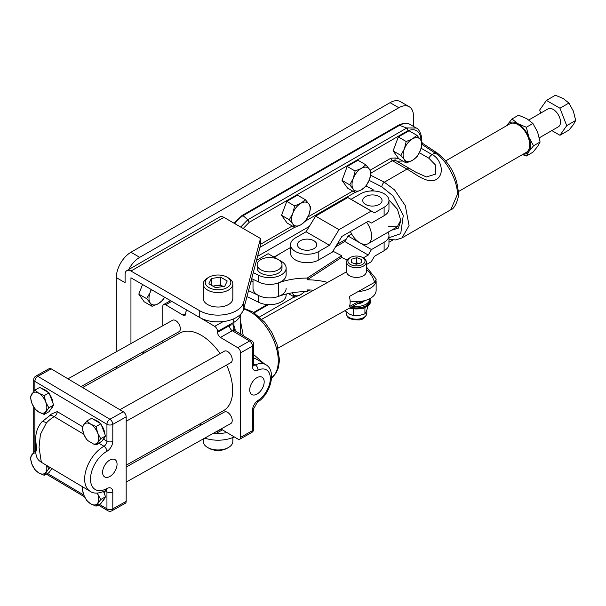 <?xml version="1.0" encoding="UTF-8"?>
<svg xmlns="http://www.w3.org/2000/svg" width="606" height="606" viewBox="0 0 606 606"><rect width="100%" height="100%" fill="white"/><g stroke="black" fill="none" stroke-linecap="round" stroke-linejoin="round"><path stroke-width="0.91" d="M379.227 204.442A9.643 5.568 0 0 0 379.227 196.564A9.643 5.568 0 0 0 365.585 196.564A9.643 5.568 0 0 0 365.585 204.442A9.643 5.568 0 0 0 379.227 204.442M313.916 248.634A9.643 5.568 0 0 0 313.916 240.756A9.643 5.568 0 0 0 300.273 240.756A9.643 5.568 0 0 0 300.273 248.634A9.643 5.568 0 0 0 313.916 248.634M363.267 257.921L368.243 255.05L371.463 249.558L384.113 242.256A16.559 9.56 0 0 0 388.969 235.492A16.559 9.56 0 0 0 387.976 232.242M371.463 249.558L348.049 236.029L351.624 233.969M388.969 235.492L388.969 243.945A16.559 9.56 180 0 1 384.113 250.71L374.447 256.285L371.228 261.777L366.327 264.602M335.527 246.884L344.829 241.521L348.049 236.029M368.243 255.05L344.829 241.521M290.532 244.695L290.532 253.149A16.559 9.56 0 0 0 300.75 261.981A16.559 9.56 0 0 0 318.801 259.906L332.368 252.081L341.882 236.446L368.243 221.243L371.463 223.016L384.113 215.721A16.559 9.56 -0 0 0 388.969 208.956L388.969 200.503A16.559 9.56 180 0 1 384.113 207.267L374.447 212.842L371.228 211.07L339.012 229.659L329.49 245.286L306.075 231.765L295.387 237.931A16.559 9.56 180 0 0 290.532 244.695A16.559 9.56 180 0 0 300.75 253.528A16.559 9.56 180 0 0 318.801 251.46L329.49 245.286M374.447 212.842L351.033 199.313L360.699 193.738A16.559 9.56 180 0 1 378.742 191.67A16.559 9.56 180 0 1 388.969 200.503M339.012 229.659L315.597 216.13L306.075 231.765M371.228 211.07L347.814 197.541L315.597 216.13M351.033 199.313L347.814 197.541M532.916 123.48L526.849 118.693L518.547 115.185L511.987 118.973L518.062 123.76L526.356 127.268L528.841 137.168L533.545 145.781L540.105 141.993L537.62 132.1L532.916 123.48L526.356 127.268M540.105 141.993L537.62 146.463L532.916 152.22L526.356 156.007L528.841 151.538L533.545 145.781M526.356 156.007L522.44 154.606M506.601 125.745L511.987 118.973M523.175 154.182A17.597 10.158 -120 0 0 528.841 151.538A17.597 10.158 -120 0 0 528.841 137.168A17.597 10.158 -120 0 0 518.062 123.76A17.597 10.158 -120 0 0 507.283 124.722A17.597 10.158 -120 0 0 506.722 125.677M528.833 119.958L548.021 108.883A10.355 5.977 60 0 1 559.535 117.284A10.355 5.977 60 0 1 558.368 126.813L539.34 137.797M551.839 130.585L559.959 135.274L566.716 125.654L559.959 108.224L546.438 100.422L539.673 110.042L540.832 113.034M546.438 100.422L555.414 95.233L563.224 98.536L568.936 103.043L573.367 111.148L575.7 120.465L573.367 124.677L568.936 130.085L559.959 135.274M559.959 108.224L568.936 103.043M566.716 125.654L575.7 120.465M388.938 199.935L397.46 209.244L400.861 220.826L398.278 228.212L391.521 230.197M232.833 437.532L232.833 441.433A14.786 8.537 180 0 1 228.507 447.47L227.091 448.288A12.794 7.386 180 0 1 209.002 448.288L207.593 447.47A14.786 8.537 180 0 1 207.585 447.47A14.786 8.537 180 0 1 203.26 441.433L203.26 438.941M228.507 447.47A14.786 8.537 180 0 1 207.593 447.47L209.002 448.288M257.156 268.011A12.423 7.174 0 0 0 257.156 268.072A12.423 7.174 0 0 0 269.526 275.245A12.423 7.174 0 0 0 281.995 268.132A12.423 7.174 0 0 0 281.995 268.072A12.423 7.174 0 0 0 281.995 268.011M257.156 264.633A12.423 7.174 0 0 0 257.156 264.686A12.423 7.174 0 0 0 269.526 271.859A12.423 7.174 0 0 0 281.995 264.746A12.423 7.174 0 0 0 281.995 264.686A12.423 7.174 0 0 0 269.625 257.52A12.423 7.174 0 0 0 257.156 264.633M234.06 223.22L241.999 215.539L243.044 215.63A22.77 13.15 120 0 0 234.81 223.652M242.021 215.524L398.703 125.063L406.717 128.017A22.77 13.15 -60 0 1 406.921 127.934L416.284 128.033M457.295 194.677A3.727 2.151 180 0 0 458.386 193.162L458.386 193.162C459.439 195.662 455.432 208.888 450.758 209.767L457.295 194.677C458.295 181.815 446.016 158.87 434.972 152.954L422.064 144.493M395.559 160.439A2.068 1.674 125.7 0 1 395.332 157.961L399.256 158.977M402.869 161.06L396.832 161.173M223.19 286.509A8.219 4.742 0 0 0 215.918 285.631A8.219 4.742 0 0 0 213.274 286.35M209.002 277.169L207.585 277.987A14.786 8.537 0 0 0 203.26 284.025L203.26 298.493A14.786 8.537 0 0 0 207.593 304.53A14.786 8.537 0 0 0 223.705 306.386A14.786 8.537 0 0 0 232.833 298.493L232.833 284.025A14.786 8.537 0 0 0 228.507 277.987L227.091 277.169A12.794 7.386 0 0 0 209.002 277.169A12.794 7.386 0 0 0 209.002 287.615A12.794 7.386 0 0 0 227.091 287.615A12.794 7.386 0 0 0 227.091 277.169L228.507 277.987M203.26 284.025A14.786 8.537 0 0 0 207.593 290.062A14.786 8.537 0 0 0 223.705 291.918A14.786 8.537 0 0 0 232.833 284.025M224.758 286.267L215.592 287.683L208.881 283.813L211.335 278.525L220.501 277.101L227.212 280.979L224.758 286.267M211.335 285.229L211.335 278.525M212.85 286.1L220.501 284.918L220.501 277.101M223.243 286.502L220.501 284.918M253.656 312.446L267.276 304.583M365.85 164.817L361.32 168.4L355.116 171.021L353.268 178.414A13.143 7.59 -60 0 1 361.32 168.4A13.143 7.59 -60 0 1 369.365 169.119L365.85 164.817L357.957 160.264L347.223 166.461L342.019 180.383L347.556 188.118L355.116 192.488L361.32 189.867A13.143 7.59 -60 0 1 353.268 189.148L355.116 192.488M416.943 135.327L412.406 138.903L406.209 141.524L404.353 148.917A13.143 7.59 -60 0 1 412.406 138.903A13.143 7.59 -60 0 1 420.458 139.622L416.943 135.327L409.042 130.767L398.309 136.964L393.112 150.894L398.65 158.62L406.209 162.991L412.406 160.37A13.143 7.59 -60 0 1 404.353 159.651L406.209 162.991M421.064 140.524L421.056 140.145C420.253 131.305 415.966 128.101 408.186 130.532L406.717 128.017M243.203 228.507L249.248 222.296L408.088 130.608M305.394 199.722L300.856 203.305L294.66 205.919L292.804 213.32A13.143 7.59 -60 0 1 300.856 203.305A13.143 7.59 -60 0 1 308.909 204.025L305.394 199.722L297.501 195.17L286.767 201.366L281.563 215.289L287.1 223.023L294.66 227.394L300.856 224.773A13.143 7.59 -60 0 1 292.804 224.053L294.66 227.394M250.717 282.343L253.013 281.01M256.505 260.406L268.11 253.702L278.328 259.603M278.389 259.633L281.29 261.307A16.559 9.56 180 0 1 286.138 268.072A16.559 9.56 180 0 1 276.381 276.79A16.559 9.56 180 0 1 258.603 275.23L253.27 272.647M286.138 294.054L286.138 295.114A16.559 9.56 180 0 1 276.381 303.833A16.559 9.56 180 0 1 258.603 302.28L246.945 296.629M370.72 175.248L384.325 182.194L394.559 189.905L405.316 205.646L409.073 225.621L401.952 237.946L437.752 217.274M421.17 148.281L432.123 154.598C440.623 158.477 445.562 173.808 436.305 179.505C427.306 184.459 415.004 173.331 406.967 169.119L392.385 160.704L371.145 172.968M346.238 239.112L337.019 244.438M366.304 185.633L366.312 186.178L373.069 189.633L370.713 190.988M309.318 226.439L257.58 256.308M286.138 268.072L286.138 274.829A16.559 9.56 180 0 1 276.381 283.547A16.559 9.56 180 0 1 258.603 281.995L258.603 275.23M347.147 260.186L341.67 257.383L341.67 255.687L307.181 278.101A51.76 29.883 180 0 0 278.548 282.866A16.559 9.56 0 0 1 258.603 281.995L251.687 278.646M240.703 227.061L247.581 219.925A22.77 13.15 -60 0 1 247.786 219.773L243.044 215.63M247.786 219.773L406.747 128.033M286.138 288.358A16.559 9.56 180 0 1 276.381 297.076A16.559 9.56 180 0 1 258.603 295.516L248.528 290.63M258.603 302.28L258.603 295.516M290.532 247.521L273.965 257.08M373.069 190.951L373.069 189.633M388.969 237.749L400.717 233.689L403.285 215.365L393.203 196.026L381.856 186.853L369.16 180.368M388.431 226.409L397.225 226.902L400.839 220.001M381.856 186.853A3.727 2.015 117.1 0 1 384.325 182.194L406.967 169.119A6.211 3.583 -60 0 1 410.073 168.816A6.211 3.583 -60 0 1 410.247 168.93L415.936 172.248L426.374 176.96L435.373 174.217L435.494 165.029L428.836 158.196L419.39 152.742M421.632 143.274L422.071 143.675M249.346 222.258L247.816 219.789M370.099 170.225L390.923 158.196A2.068 1.197 60 0 0 392.385 160.704L395.521 160.416L415.867 172.21M420.458 150.356A13.143 7.59 -60 0 1 412.406 160.37L416.943 156.795L420.458 150.356L422.306 142.955L420.458 139.622A13.143 7.59 -60 0 1 420.458 150.356M404.353 148.917A13.143 7.59 120 0 0 404.353 159.651L400.839 155.356L404.353 148.917M398.309 136.964L406.209 141.524M393.112 150.894L400.839 155.356M413.474 126.412L413.474 116.193A20.702 11.953 120 0 0 409.186 106.717L400.407 101.641A20.702 11.953 120 0 0 390.052 102.672L130.949 252.263A20.702 11.953 120 0 0 116.307 277.616L116.307 351.76M116.307 366.827L116.307 368.683M409.186 106.717A20.702 11.953 120 0 0 398.839 107.739L139.728 257.338A20.702 11.953 120 0 0 128.669 269.549M259.58 316.946L294.221 296.948M388.969 242.249L392.832 240.014M130.949 343.564L130.949 277.798L199.745 317.514A25.876 14.938 0 0 0 226.114 321.142A25.876 14.938 0 0 0 243.627 309.196L260.497 245.248L260.497 238.491L243.627 302.432A25.876 14.938 0 0 1 226.114 314.378A25.876 14.938 0 0 1 199.745 310.749L130.957 271.034L223.917 217.365L260.497 238.491M226.932 432.54A25.876 14.938 180 0 1 213.479 433.214M234.272 436.911A25.876 14.938 180 0 1 204.767 438.093M190.958 430.76L189.33 429.821M196.897 427.435L195.276 426.495M151.144 289.448L150.227 292.259A13.143 7.59 120 0 0 150.227 302.992L152.076 306.325L144.167 301.765L138.804 294.13L142.546 284.487M142.698 353.904L143.614 351.541M130.949 360.487L130.949 358.631M116.307 277.616L125.094 282.691L125.094 274.427A8.302 4.795 60 0 1 126.805 270.624L219.766 216.956A8.302 4.795 60 0 1 223.917 217.365M126.805 270.624A8.302 4.795 60 0 1 130.957 271.034M156.053 344.572L157.681 345.518M145.152 350.677L146.781 351.616M164.59 297.213A13.143 7.59 -60 0 1 158.272 303.712A13.143 7.59 -60 0 1 150.227 302.992L146.713 298.697L150.227 292.259A13.143 7.59 -60 0 1 151.447 289.63M152.076 306.325L158.272 303.712L162.809 300.129L164.643 297.243M138.804 294.13L146.713 298.697M369.365 179.853A13.143 7.59 -60 0 1 361.32 189.867L365.85 186.284L369.365 179.853L371.22 172.452L369.365 169.119A13.143 7.59 -60 0 1 369.365 179.853M353.268 178.414A13.143 7.59 120 0 0 353.268 189.148L349.753 184.853L353.268 178.414M347.223 166.461L355.116 171.021M342.019 180.383L349.753 184.853M308.909 214.759A13.143 7.59 -60 0 1 300.856 224.773L305.394 221.19L308.909 214.759L310.764 207.358L308.909 204.025A13.143 7.59 -60 0 1 308.909 214.759M292.804 213.32A13.143 7.59 120 0 0 292.804 224.053L289.297 219.758L292.804 213.32M286.767 201.366L294.66 205.919M281.563 215.289L289.297 219.758M304.477 291.653A13.143 7.59 -60 0 1 300.856 294.584A13.143 7.59 -60 0 1 292.804 293.865L294.66 297.205L300.856 294.584L304.757 291.645M292.221 292.796A13.143 7.59 120 0 0 292.804 293.865L292.047 292.827M288.327 293.546L294.66 297.205M358.335 301.606L349.321 306.651A16.559 9.416 -119.2 0 0 349.321 296.508L374.591 282.358A16.559 9.416 -119.2 0 0 366.327 269.291M376.152 290.956L376.137 289.054M366.327 266.86L376.243 279.177L374.591 282.358M365.001 261.216A8.545 4.931 0 0 0 362.509 257.482A8.545 4.931 0 0 0 350.427 257.482A8.545 4.931 0 0 0 347.935 260.731A8.545 4.931 0 0 0 356.048 265.898A8.545 4.931 0 0 0 365.001 261.216M350.427 257.482L349.495 258.02A9.863 5.689 0 0 0 346.624 261.762A9.863 5.689 0 0 0 346.609 262.042A9.863 5.689 0 0 0 356.23 267.738A9.863 5.689 0 0 0 366.319 262.322A9.863 5.689 0 0 0 366.327 262.042A9.863 5.689 0 0 0 363.441 258.02L362.509 257.482M346.624 271.427A9.863 5.689 0 0 0 346.609 271.708A9.863 5.689 0 0 0 349.389 275.669A9.863 5.689 0 0 0 359.949 277.033A9.863 5.689 0 0 0 366.319 271.988A9.863 5.689 0 0 0 366.327 271.708A9.863 5.689 0 0 0 366.319 271.427M356.752 257.686L361.532 259.474L361.252 262.754L356.192 264.254L351.404 262.474L351.685 259.194L356.752 257.686L356.752 262.845L358.616 263.534M351.685 262.58L351.685 259.194M356.752 262.845L354.328 263.557A4.931 2.848 0 0 1 358.57 263.549M344.92 310.673L349.147 313.961L353.374 315.65L353.374 309.189M364.918 307.75L364.918 313.863L359.146 315.514L353.374 315.65M364.918 313.863L366.471 311.287L368.016 305.924M102.596 472.324A10.067 5.901 120.8 0 0 104.565 476.854A10.067 5.901 120.8 0 0 112.496 474.422A10.067 5.901 120.8 0 0 117.056 464.226A10.067 5.901 120.8 0 0 114.867 459.553A10.067 5.901 120.8 0 0 107.012 462.28A10.067 5.901 120.8 0 0 102.596 472.324M249.733 389.946A10.067 5.901 120.8 0 0 251.695 394.476A10.067 5.901 120.8 0 0 259.626 392.044A10.067 5.901 120.8 0 0 264.186 381.848A10.067 5.901 120.8 0 0 261.997 377.174A10.067 5.901 120.8 0 0 254.141 379.901A10.067 5.901 120.8 0 0 249.733 389.946M126.177 467.029L224.432 412.019A6.575 3.734 60.8 0 1 227.644 412.383A6.575 3.734 60.8 0 1 231.878 418.238A6.575 3.734 60.8 0 1 230.856 423.488L126.177 482.096M50.821 409.148A11.514 6.545 -119.2 0 0 52.646 406.528M52.964 403.225A11.514 6.545 -119.2 0 0 49.533 394.218M47.912 392.233A11.514 6.545 -119.2 0 0 44.973 389.832A11.514 6.545 -119.2 0 0 42.034 388.741M67.97 378.826L172.543 320.279A6.575 3.734 60.8 0 1 175.755 320.642A6.575 3.734 60.8 0 1 179.99 326.498A6.575 3.734 60.8 0 1 178.967 331.747L81.007 386.59M119.852 409.717L224.432 351.162A6.575 3.734 60.8 0 1 227.644 351.533A6.575 3.734 60.8 0 1 231.878 357.388A6.575 3.734 60.8 0 1 230.856 362.638L126.177 421.246M126.177 465.181L223.44 410.716A44.511 25.3 -119.2 0 0 226.576 365.032M220.099 353.593A44.511 25.3 -119.2 0 0 201.7 335.542A44.511 25.3 -119.2 0 0 179.952 333.042L82.613 387.545M240.817 322.65L243.301 335.838M253.762 354.639L263.996 363.585M52.086 468.658A11.514 6.545 60.8 0 1 50.821 470.006M51.851 468.514L49.033 472.566L44.185 475.278L48.813 468.635L46.957 465.597M35.701 451.75L34.928 450.962L30.3 457.606L31.876 464.105L34.928 469.771L38.822 472.938A11.514 6.545 60.8 0 1 31.876 464.105A11.514 6.545 60.8 0 1 31.876 454.697A11.514 6.545 60.8 0 1 35.724 453.015M44.185 475.278L38.822 472.938A11.514 6.545 -119.2 0 0 45.761 472.369A11.514 6.545 60.8 0 0 46.48 465.317M35.701 450.531L34.928 450.962M50.48 467.696L48.813 468.635M104.134 491.368A11.514 6.545 60.8 0 1 104.846 494.966M104.535 498.268A11.514 6.545 60.8 0 1 102.702 500.897M83.802 434.237L54.252 416.648A10.355 5.886 -119.2 0 0 49.192 416.064L51.449 414.034L57.222 411.603L82.59 426.7M93.922 419.625A11.514 6.545 60.8 0 1 99.793 423.124M101.422 425.109A11.514 6.545 60.8 0 1 104.846 434.116M104.535 437.411A11.514 6.545 60.8 0 1 103.611 439.214L102.732 439.994M240.711 314.158A22.77 13.15 180 0 1 233.901 322.301L217.554 331.452L217.554 332.3L229.439 325.642A8.279 4.856 -59.2 0 1 233.901 325.437L235.113 329.179L235.113 330.959M217.554 331.452A4.144 2.356 -119.2 0 0 214.668 326.361L223.182 321.589M200.601 317.983L214.668 326.361M187.625 310.514A4.144 2.356 -119.2 0 0 186.709 310.681A4.144 2.356 -119.2 0 0 185.845 312.575L185.845 313.423A4.144 2.356 60.8 0 1 184.989 315.317A4.144 2.356 60.8 0 1 182.959 315.09L165.665 304.788A4.144 2.356 -119.2 0 0 163.643 304.56A4.144 2.356 -119.2 0 0 162.787 306.454L162.787 325.74M162.787 340.807L162.787 342.655M199.768 423.98L201.366 424.935M214.41 432.699L214.668 432.851A4.144 2.356 -119.2 0 0 216.69 433.085A4.144 2.356 -119.2 0 0 217.554 431.184L221.213 429.139M240.612 437.305L252.505 430.654L252.505 410.3A8.279 4.856 -59.2 0 1 257.989 400.49A18.634 10.923 120.8 0 0 270.337 378.409A18.634 10.923 120.8 0 0 257.989 370.152A8.279 4.856 -59.2 0 1 252.505 366.486L252.505 346.132L240.612 352.79L240.612 437.305A4.144 2.356 -119.2 0 1 239.756 439.206A4.144 2.356 -119.2 0 1 237.734 438.971L220.993 429.01M240.612 352.79A4.144 2.356 -119.2 0 0 237.734 347.692L220.432 337.398A4.144 2.356 60.8 0 1 217.554 332.3M257.156 359.51L253.762 357.904M240.468 334.148L240.817 314.044M232.916 319.173A4.144 2.356 -119.2 0 1 233.901 322.301L233.901 325.437A4.144 3.348 -53.9 0 0 234.34 330.497L234.34 330.497A4.144 3.348 -53.9 0 0 234.408 330.543M57.222 411.603A4.144 2.424 -59.2 0 1 54.252 416.648A26.914 15.779 120.8 0 0 46.404 422.927L40.413 434.381L39.049 447.372L41.337 462.257L90.203 491.345A26.914 15.779 -59.2 0 1 86.15 469.711A26.914 15.779 -59.2 0 1 103.974 446.251L98.983 443.274L96.233 444.902L100.702 438.668L97.649 433.002L96.074 426.51L90.703 424.17L86.817 420.996L83.764 424.738A11.514 6.545 60.8 0 1 90.703 424.17A11.514 6.545 60.8 0 1 97.649 433.002A11.514 6.545 60.8 0 1 97.649 442.403A11.514 6.545 -119.2 0 1 93.635 444.069L96.233 444.902M93.635 444.069L87.772 440.577A11.514 6.545 60.8 0 1 83.764 434.138A11.514 6.545 60.8 0 1 83.764 424.738L82.189 427.647L83.764 434.138L86.241 438.956L87.772 440.577M41.337 462.257L41.337 462.257C37.663 459.901 36.292 457.651 35.701 452.159L36.572 449.41L35.701 439.691L35.701 452.159M103.611 439.214L106.944 441.206L106.944 424.298L34.883 381.394A4.144 2.424 120.8 0 1 37.852 376.349A4.144 2.356 -119.2 0 0 35.83 376.121L49.207 368.63A4.144 2.356 60.8 0 1 51.23 368.865L37.852 376.349L109.921 419.254L123.291 411.762L51.23 368.865M123.291 411.762A4.144 2.356 60.8 0 1 126.177 416.86L112.799 424.351L112.799 441.251A4.144 2.394 180 0 1 106.944 441.206A4.144 2.424 -59.2 0 1 103.974 446.251A4.144 2.356 -119.2 0 1 106.853 451.341A8.279 4.856 120.8 0 0 112.799 441.251M99.384 504.313L106.944 508.82L106.944 491.913A4.144 2.394 0 0 0 112.799 491.966L112.799 508.866L126.177 501.382L126.177 416.86M126.177 501.382A4.144 2.356 60.8 0 1 125.313 503.275L111.943 510.767A4.144 2.356 -119.2 0 0 112.799 508.866A4.144 2.394 0 0 1 106.944 508.82A4.144 2.424 120.8 0 0 107.8 510.714L98.187 504.987M98.983 443.274L102.073 440.941L105.55 435.956L100.702 438.668M46.404 422.927A10.355 2.954 -136.8 0 0 41.875 421.874L41.875 421.874C34.928 430.04 35.845 438.35 35.701 439.691M86.817 420.996L91.665 418.284L96.293 421.041L100.922 423.799L96.074 426.51M100.922 423.799L105.55 435.956M34.928 390.112L39.776 387.393L49.033 392.908L51.351 398.983L53.661 405.066L49.033 411.709L44.185 414.428L48.813 407.777L45.761 402.111A11.514 6.545 60.8 0 1 45.761 411.512A11.514 6.545 -119.2 0 1 38.822 412.08A11.514 6.545 60.8 0 1 31.876 403.248A11.514 6.545 60.8 0 1 31.876 393.847A11.514 6.545 60.8 0 1 38.822 393.279A11.514 6.545 60.8 0 1 45.761 402.111L44.185 395.62L38.822 393.279L34.928 390.112L30.3 396.756L31.876 403.248L34.928 408.914L38.822 412.08L44.185 414.428M49.033 392.908L44.185 395.62M53.661 405.066L48.813 407.777M103.573 491.617L105.55 496.806L100.922 503.457L96.074 506.169L100.702 499.518L97.649 493.852A11.514 6.545 60.8 0 1 97.649 503.26A11.514 6.545 -119.2 0 1 90.703 503.828L96.074 506.169M86.817 500.654L90.703 503.828A11.514 6.545 60.8 0 1 83.764 494.988L86.817 500.654M82.886 486.989L82.189 488.497L83.764 494.988A11.514 6.545 60.8 0 1 83.045 487.088M105.55 496.806L100.702 499.518M97.331 493.079A11.514 6.545 60.8 0 1 97.649 493.852L97.369 493.072M445.766 160.863L509.835 123.874A16.46 9.499 60 0 1 518.062 124.692A16.46 9.499 60 0 1 528.811 139.198A16.46 9.499 60 0 1 526.288 152.386L458.356 191.61M366.592 222.19A16.46 9.499 60 0 1 368.19 243.665A16.46 9.499 60 0 1 359.964 242.847A16.46 9.499 60 0 1 350.397 231.537M341.67 255.687L332.906 251.195M280.79 253.141L274.374 257.315M309.704 289.986L307.181 291.63L307.181 289.933A51.76 29.883 180 0 1 313.658 290.213M253.013 279.283L253.013 288.358A16.559 9.56 0 0 0 261.648 296.751A16.559 9.56 0 0 0 278.548 296.395A51.76 29.883 180 0 1 307.181 291.63M327.657 282.381A51.76 29.883 0 0 0 307.181 279.798L307.181 278.101M350.132 301.046A19.665 11.355 0 0 0 376.137 290.297L376.137 280.858M376.091 280.949A19.665 11.355 180 0 1 358.335 291.463M307.181 279.798L341.67 257.383M384.113 242.256L384.113 250.71M384.113 215.721L384.113 207.267M318.801 259.906L318.801 251.46M260.497 244.332L292.251 226M307.946 216.94L352.715 191.095M390.923 158.196L395.332 157.961M428.836 158.196A6.211 3.583 120 0 1 432.123 154.598L434.972 152.954A3.727 2.28 -56.8 0 1 437.017 152.879C450.076 162.908 457.197 176.331 458.386 193.162M259.951 247.331L294.577 227.341M305.515 221.023L355.033 192.435M399.778 125.177L243.067 215.653M398.733 125.048C403.816 122.874 407.649 122.7 410.224 124.533A22.77 13.15 120 0 0 399.748 125.162M421.056 140.145A2.068 1.174 -0.9 0 0 421.662 139.297C422.276 138.342 419.996 129.063 416.155 127.957L410.224 124.533M408.186 130.532L406.921 127.934M249.248 222.296L247.581 219.925M139.728 257.338L130.949 252.263M398.839 107.739L390.052 102.672M243.627 309.196L243.627 302.432M199.745 317.514L199.745 310.749M359.146 319.006A10.355 5.977 180 0 1 346.117 313.234C347.814 319.551 349.662 317.938 352.654 319.65L358.919 319.923C362.911 319.862 365.539 317.635 366.819 313.234A10.355 5.977 180 0 1 359.146 319.006M357.29 303.75A8.696 5.022 0 0 0 364.509 300.659M352.897 306.212A13.408 7.742 0 0 0 369.872 298.606M350.95 307.303A14.438 8.34 0 0 0 370.91 299.599L370.713 298.129M349.73 307.984A14.438 8.34 0 0 0 370.91 300.614L370.91 299.599M243.862 308.325L252.861 311.961L264.746 322.248L271.783 332.346L276.995 344.17L279.517 360.115L278.336 367.895L275.98 373.205L271.556 377.97A39.541 22.475 -119.2 0 0 275.783 345.905A39.541 22.475 -119.2 0 0 250.74 312.135A39.541 22.475 -119.2 0 0 243.68 309.015M35.83 376.121A4.144 4.144 0 0 0 33.716 379.735A4.144 2.394 180 0 0 34.883 381.394L34.883 390.158M34.883 408.845L34.883 451.015M47.495 473.422L83.772 495.019M106.383 490.246A4.144 2.424 -59.2 0 1 106.944 491.913L105.186 490.868M237.734 347.692L249.619 341.034L232.325 330.74L220.432 337.398M182.959 315.09L185.845 313.476M171.786 301.364L165.665 304.788M253.762 364.001L255.338 364.941A22.77 13.347 -59.2 0 1 265.731 364.615L257.118 359.487M234.552 330.634A4.144 2.424 120.8 0 0 234.446 330.565A4.144 2.424 120.8 0 0 232.325 330.74A4.144 2.356 -119.2 0 1 229.439 325.642M251.74 340.86A4.144 2.424 120.8 0 0 249.619 341.034A4.144 2.356 -119.2 0 1 252.505 346.132A4.144 2.394 0 0 0 253.762 344.42A4.144 4.144 0 0 0 251.74 340.86L233.999 330.103L234.075 330.762M252.505 366.486A4.144 2.394 0 0 0 253.762 364.767L253.762 344.42M252.505 430.654A4.144 2.356 60.8 0 1 251.641 432.548A4.144 4.144 0 0 0 253.762 428.934A4.144 2.394 180 0 1 252.505 430.654M253.762 428.934L253.762 408.588A4.144 2.394 180 0 1 252.505 410.3M235.113 329.179A4.144 2.394 0 0 0 234.143 330.315M257.989 400.49A4.144 2.166 57.1 0 1 257.361 402.248C270.587 394.339 276.972 370.539 265.731 364.615M257.989 370.152A4.144 2.53 -115.3 0 0 255.338 364.941A4.144 2.424 -59.2 0 1 253.785 365.145M106.853 451.341A22.77 13.347 120.8 0 0 90.506 479.088A22.77 13.347 120.8 0 0 106.853 488.534A8.279 4.856 120.8 0 1 112.799 491.966M109.921 419.254A4.144 2.424 120.8 0 0 106.944 424.298A4.144 2.394 180 0 0 112.799 424.351A4.144 2.356 -119.2 0 0 109.921 419.254M90.203 491.345C93.922 493.958 99.179 493.655 105.997 490.428A4.144 2.356 -119.2 0 0 106.853 488.534M278.548 282.866L278.548 296.395M257.156 268.072L257.156 264.686M450.758 209.767L436.585 217.948M422.276 143.167L437.017 152.879M388.969 239.453L395.809 239.923L401.952 237.946M421.7 141.622L421.662 139.297M254.225 312.81L268.36 304.651M286.138 294.387L287.123 293.819M435.964 218.311L436.676 217.895M281.995 268.072L281.995 264.686M278.109 348.079L361.79 301.227M261.928 319.18L346.609 271.768M346.117 311.81L346.117 313.234M366.327 271.708L366.327 262.042M363.039 301.455L363.039 301M357.684 303.53L362.736 301.833L363.698 300.856M349.276 308.242L363.592 308.265L370.91 300.614M346.609 271.708L346.609 262.042M366.819 310.484L366.819 313.234M239.756 439.206L251.641 432.548M163.643 304.56L170.581 300.674M186.709 310.681L187.322 310.34M216.69 433.085L222.432 429.866M253.762 408.588L257.361 402.248M253.762 364.767L253.838 365.38L253.444 364.994M84.582 496.89L46.298 474.097M33.716 452.349L33.716 407.035M33.716 391.491L33.716 379.735M107.8 510.714A4.144 4.144 0 0 0 111.943 510.767M105.997 490.428L106.618 490.178L106.088 490.019M49.192 416.064L41.875 421.874M397.225 226.902L368.19 243.665"/></g></svg>
